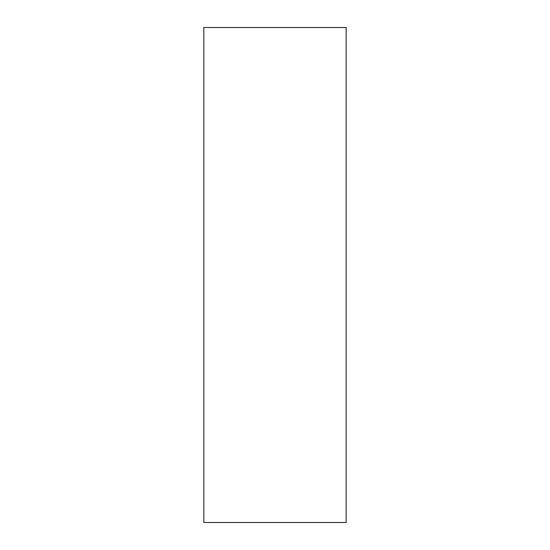 <?xml version="1.0" encoding="UTF-8"?>
<svg xmlns="http://www.w3.org/2000/svg" width="550" height="550" viewBox="0 0 550 550"><rect width="100%" height="100%" fill="white"/><g stroke="black" fill="none" stroke-linecap="round" stroke-linejoin="round"><path stroke-width="0.82" d="M346.156 522.5L203.844 522.5L203.844 27.5L346.156 27.5L346.156 522.5"/></g></svg>
